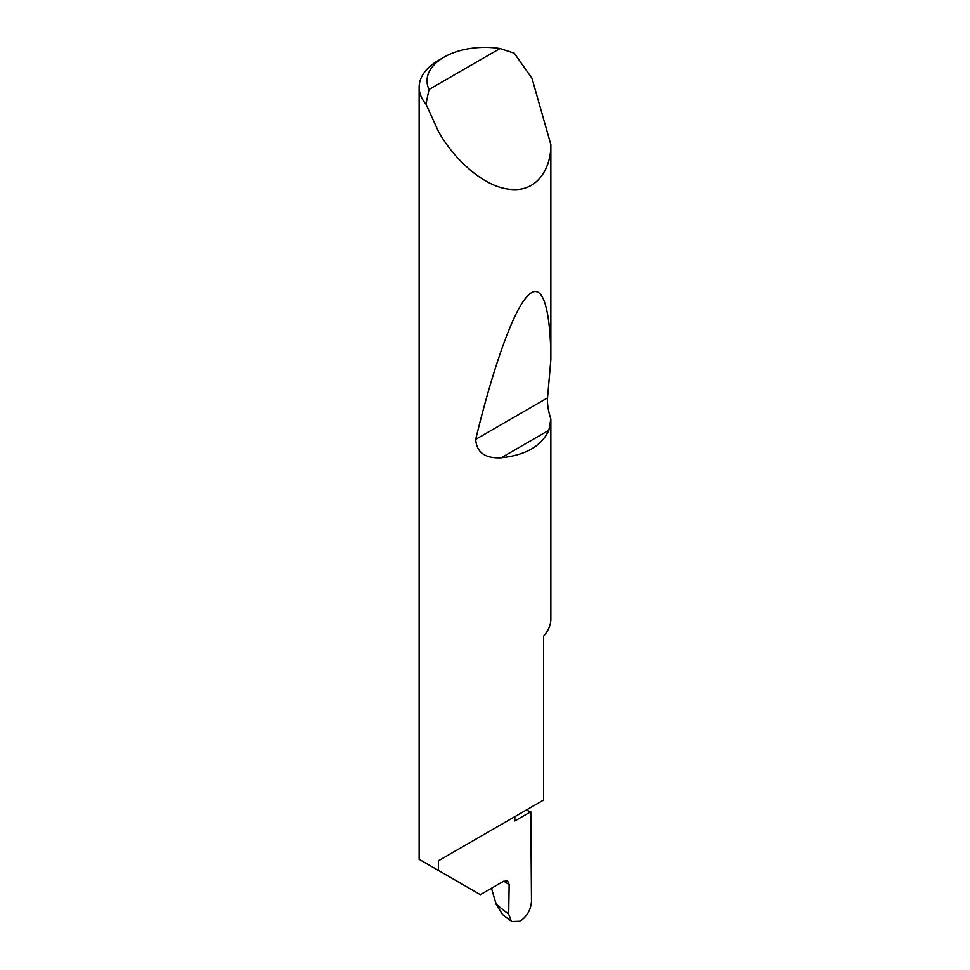 <?xml version="1.0" encoding="UTF-8"?>
<svg xmlns="http://www.w3.org/2000/svg" width="970" height="970" viewBox="0 0 970 970"><rect width="100%" height="100%" fill="white"/><g stroke="black" fill="none" stroke-linecap="round" stroke-linejoin="round"><path stroke-width="1.45" d="M526.14 810.132A186.228 107.525 180 0 1 530.796 811.745L514.827 820.972L514.827 816.667L438.428 860.778L543.564 800.068L543.564 636.15A65.875 38.036 0 0 0 550.863 619.781L550.863 419.052L548.862 430.268C541.624 446.006 525.752 455.172 501.223 457.779C485.121 458.58 476.609 452.444 475.7 439.361C491.766 372.88 512.366 311.37 527.474 296.165C542.836 279.105 550.681 310.485 550.863 359.761L547.529 397.882C547.153 404.029 548.268 411.086 550.863 419.052M500.023 48.5A57.97 33.465 0 0 0 444.017 57.157A57.97 33.465 0 0 0 429.019 89.495L500.023 48.5L514.245 53.192L531.972 78.255L550.863 144.651C551.263 167.507 537.489 193.03 509.371 189.235C481.532 186.434 451.608 155.758 438.428 131.386L425.975 104.154A65.875 38.036 180 0 1 419.137 87.288L419.137 859.311L480.356 894.655L503.539 881.269L507.613 880.942L509.141 884.604L503.757 881.16M550.863 144.651L550.863 359.761M419.137 87.288A65.875 38.036 180 0 1 438.428 60.395L444.017 57.157M438.428 870.454L438.428 860.778M530.796 811.745L531.487 901.433C530.832 909.836 527.025 916.432 520.078 921.209L511.42 921.5L502.46 914.395L496.143 904.234L508.692 914.201L509.141 884.604M491.463 888.241L496.143 904.234M508.692 914.201L511.42 921.5M429.019 89.495L425.975 104.154M548.862 430.268L501.223 457.779M547.529 397.882L475.7 439.361"/></g></svg>
